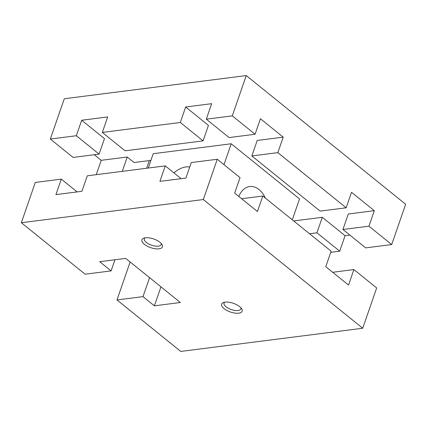 <?xml version="1.0" encoding="UTF-8"?>
<svg xmlns="http://www.w3.org/2000/svg" width="427" height="427" viewBox="0 0 427 427"><rect width="100%" height="100%" fill="white"/><g stroke="black" fill="none" stroke-linecap="round" stroke-linejoin="round"><path stroke-width="0.64" d="M173.933 172.86A22.167 13.034 128.9 0 1 185.916 166.941A22.167 13.034 128.9 0 1 189.721 167.042M238.832 196.489A22.167 15.287 -97.3 0 1 249.694 186.546A22.167 15.287 -97.3 0 1 259.066 189.551A22.167 15.287 -97.3 0 1 265.295 198.027M145.047 237.834A8.898 3.758 -160.9 0 0 144.358 238.72A8.898 3.758 -160.9 0 0 148.703 243.956A8.898 3.758 -160.9 0 0 158.364 246.149A8.898 3.758 -160.9 0 0 161.176 244.543A8.898 3.758 -160.9 0 0 161.182 243.422M145.356 237.791A10.856 4.59 19.1 0 1 161.961 244.431A10.856 4.59 19.1 0 1 159.015 248.824A10.856 4.59 19.1 0 1 145.185 244.906A10.856 4.59 19.1 0 1 143.808 238.143A10.856 4.59 19.1 0 1 145.356 237.791M224.746 302.188A8.898 3.758 -160.9 0 0 224.063 303.069A8.898 3.758 -160.9 0 0 228.408 308.31A8.898 3.758 -160.9 0 0 238.069 310.504A8.898 3.758 -160.9 0 0 240.876 308.892A8.898 3.758 -160.9 0 0 240.881 307.776M225.056 302.145A10.856 4.59 19.1 0 1 241.661 308.78A10.856 4.59 19.1 0 1 238.72 313.172A10.856 4.59 19.1 0 1 224.89 309.255A10.856 4.59 19.1 0 1 223.513 302.497A10.856 4.59 19.1 0 1 225.056 302.145M251.845 155.946L277.838 152.636L283.202 137.142L257.209 140.451L251.845 155.946L320.159 211.103L346.153 207.794L351.522 192.299L374.292 210.682L368.928 226.182L391.698 244.564L405.65 204.277L246.246 75.574L64.28 98.754L50.327 139.047L73.097 157.43L99.096 154.12L76.321 135.733L81.685 120.238L107.684 116.929L102.315 132.423L125.09 150.806L203.076 140.873L180.306 122.485L185.67 106.99L208.44 125.378L203.076 140.873M332.692 272.271L353.903 269.57L348.539 285.065L325.764 266.678L331.128 251.183L262.813 196.025L257.449 211.52L234.674 193.132L240.043 177.637L217.268 159.25L203.321 199.542L21.35 222.723L85.112 274.203L111.105 270.894L99.721 261.698L125.714 258.388L180.37 302.513L154.377 305.828L142.986 296.632L116.993 299.946L180.754 351.426L362.72 328.246L203.321 199.542M241.602 198.726L262.813 196.025M353.903 269.57L376.673 287.953L362.72 328.246M292.292 219.825L299.53 198.923L231.215 143.766L223.978 164.667M316.935 232.806L322.3 217.306L345.075 235.693L339.705 251.188L316.935 232.806L309.538 233.745M217.268 159.25L191.275 162.564L185.91 178.059L159.911 181.368L165.281 165.873L181.123 178.667M374.292 210.682L348.299 213.996L342.929 229.491L365.704 247.879L391.698 244.564M185.67 106.99L211.664 103.681L206.3 119.176L229.069 137.563L255.068 134.249L232.293 115.861L246.246 75.574M277.838 152.636L346.153 207.794M206.3 119.176L232.293 115.861M283.202 137.142L260.433 118.754L255.068 134.249M342.929 229.491L368.928 226.182M96.267 174.664L101.236 160.322L127.23 157.008L122.266 171.355M116.993 299.946L130.144 261.964M114.964 259.76L111.105 270.894M165.281 165.873L87.295 175.812L81.925 191.307L55.932 194.616L61.296 179.121L35.302 182.436L21.35 222.723M101.236 160.322L94.308 154.729M81.685 120.238L104.46 138.626L99.096 154.12M127.23 157.008L134.062 162.527L150.912 160.381M231.215 143.766L153.229 153.699L148.26 168.041M322.3 217.306L293.691 220.951M349.857 235.085L345.075 235.693M339.705 251.188L330.733 252.336M61.296 179.121L77.143 191.915M76.321 135.733L50.327 139.047M180.306 122.485L102.315 132.423M149.306 160.584L146.653 168.249M160.952 286.837L154.377 305.828M149.562 277.641L142.986 296.632"/></g></svg>
